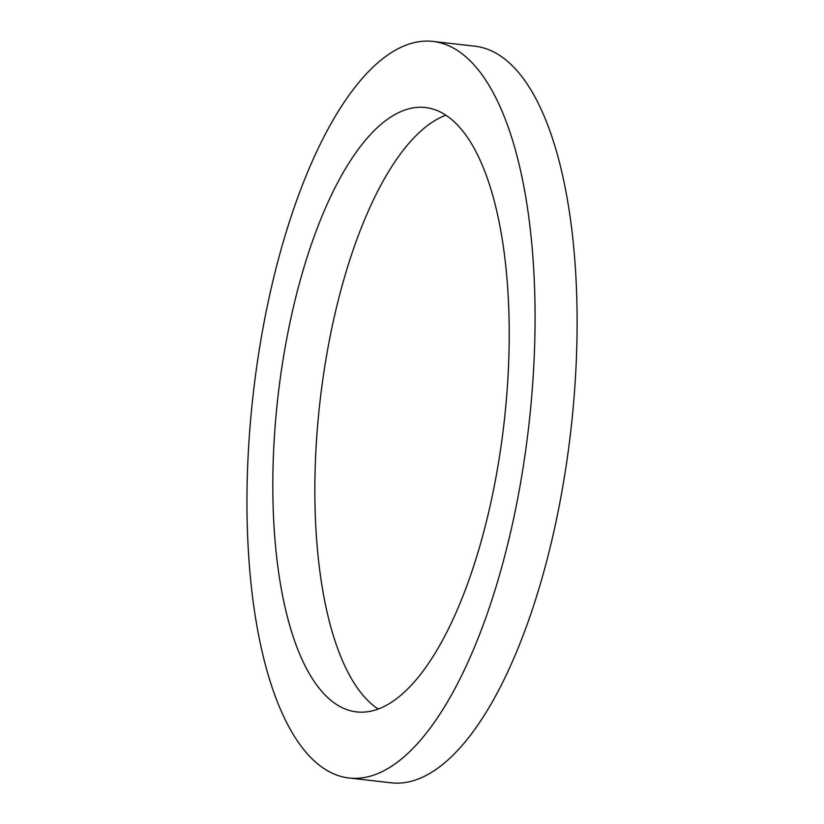 <?xml version="1.0" encoding="UTF-8"?>
<svg xmlns="http://www.w3.org/2000/svg" width="824" height="824" viewBox="0 0 824 824"><rect width="100%" height="100%" fill="white"/><g stroke="black" fill="none" stroke-linecap="round" stroke-linejoin="round"><path stroke-width="1.24" d="M433.033 41.437L475.067 46.226A370.676 138.7 96.5 0 1 570.867 430.231A370.676 138.7 96.5 0 1 391.039 782.8L349.005 778A370.676 138.7 96.5 0 1 252.814 397.498A370.676 138.7 96.5 0 1 430.406 41.2A370.676 138.7 96.5 0 1 433.033 41.437A370.676 138.7 96.5 0 1 528.833 425.442A370.676 138.7 96.5 0 1 349.005 778M378.164 709.031A304.138 113.805 96.5 0 1 319.98 401.618A304.138 113.805 96.5 0 1 445.908 115.195M423.33 107.347A304.138 113.805 96.5 0 1 425.493 107.532A304.138 113.805 96.5 0 1 504.092 422.619A304.138 113.805 96.5 0 1 356.545 711.905A304.138 113.805 96.5 0 1 277.626 399.692A304.138 113.805 96.5 0 1 423.33 107.347"/></g></svg>
